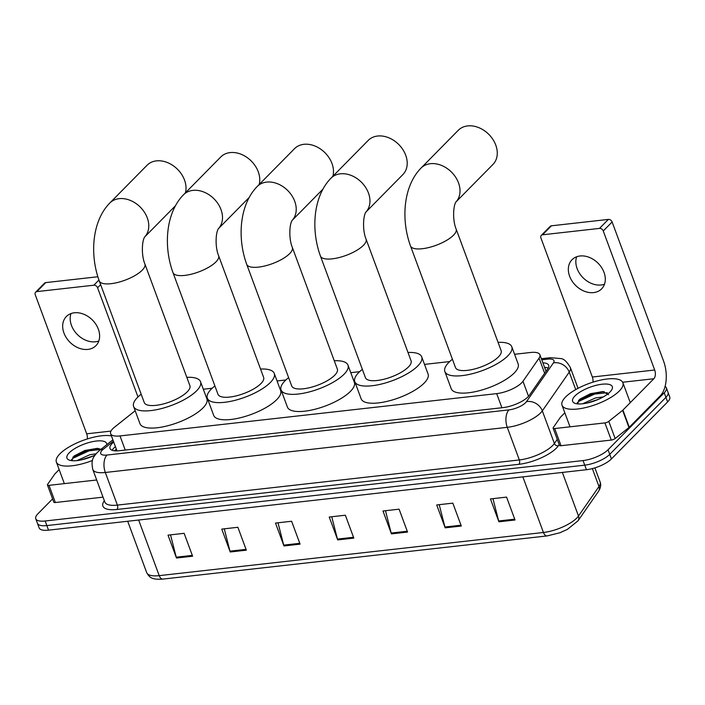 <?xml version="1.0" encoding="UTF-8"?>
<svg xmlns="http://www.w3.org/2000/svg" width="705" height="705" viewBox="0 0 705 705"><rect width="100%" height="100%" fill="white"/><g stroke="black" fill="none" stroke-linecap="round" stroke-linejoin="round"><path stroke-width="1.06" d="M135.184 410.742L114.545 427.16A19.467 6.627 -20.3 0 0 112.756 428.746A19.467 6.627 -20.3 0 0 110.623 433.69A19.467 6.627 -20.3 0 0 120.009 435.937L496.69 393.619A19.467 6.627 -20.3 0 0 522.978 381.282L539.052 358.14A19.467 6.627 -20.3 0 0 539.889 354.73A19.467 6.627 -20.3 0 0 530.504 352.491L514.571 354.28M449.675 361.568L424.507 364.397M359.62 371.685L350.782 372.672M285.886 379.969L277.056 380.956M212.161 388.243L203.331 389.239M113.734 442.097A19.467 6.627 -20.3 0 0 112.139 443.533A19.467 6.627 -20.3 0 0 110.006 448.477A19.467 6.627 -20.3 0 0 119.392 450.715L503.07 407.613A19.467 6.627 -20.3 0 0 529.358 395.276L547.847 368.662A19.467 6.627 -20.3 0 0 548.684 365.252A19.467 6.627 -20.3 0 0 542.894 362.837M112.139 450.283A19.467 6.627 159.7 0 1 113.831 448.107A19.467 6.627 159.7 0 1 115.426 446.679M665.088 386.428A19.467 6.627 159.7 0 1 666.366 387.838A19.467 6.627 159.7 0 1 664.225 392.782L608.045 449.764A19.467 6.627 159.7 0 1 583.053 460.568L45.146 520.995A19.467 6.627 159.7 0 1 35.761 518.757A19.467 6.627 159.7 0 1 37.894 513.813L52.602 498.893M666.366 387.838L669.75 396.994A19.467 6.627 159.7 0 1 667.617 401.938L611.429 458.92A19.467 6.627 159.7 0 1 586.437 469.724L48.53 530.151L46.838 525.577A19.467 6.627 159.7 0 1 37.453 523.33A19.467 6.627 159.7 0 0 46.838 525.577L584.745 465.15L46.838 525.577L45.146 520.995M611.429 458.92L609.737 454.337A19.467 6.627 159.7 0 1 584.745 465.15A19.467 6.627 159.7 0 0 609.737 454.337L665.925 397.356L609.737 454.337L608.045 449.764M668.058 392.421A19.467 6.627 159.7 0 1 665.925 397.356A19.467 6.627 159.7 0 0 668.058 392.421M544.586 367.42A19.467 6.627 159.7 0 1 548.243 368.019M515.038 519.99L506.569 497.104L490.442 498.92L498.911 521.806L515.038 519.99M492.954 498.638L498.655 520.977A5.191 2.873 83.6 0 0 498.911 521.806M461.299 526.027L452.83 503.141L436.712 504.956L445.172 527.842L461.299 526.027M439.215 504.674L444.917 527.014A5.191 2.873 83.6 0 0 445.172 527.842M407.56 532.063L399.092 509.177L382.974 510.993L391.442 533.879L407.56 532.063M385.476 510.711L391.178 533.05A5.191 2.873 83.6 0 0 391.442 533.879M192.615 556.21L184.146 533.324L168.019 535.139L176.488 558.025L192.615 556.21M170.531 534.857L176.232 557.197A5.191 2.873 83.6 0 0 176.488 558.025M246.345 550.173L237.885 527.287L221.758 529.102L230.227 551.989L246.345 550.173M224.269 528.821L229.971 551.16A5.191 2.873 83.6 0 0 230.227 551.989M300.083 544.137L291.614 521.251L275.496 523.066L283.965 545.952L300.083 544.137M278.008 522.784L283.71 545.124A5.191 2.873 83.6 0 0 283.965 545.952M353.822 538.1L345.353 515.214L329.235 517.029L337.704 539.915L353.822 538.1M331.747 516.747L337.439 539.087A5.191 2.873 83.6 0 0 337.704 539.915M48.53 530.151A19.467 6.627 159.7 0 1 39.145 527.904L35.761 518.757M92.443 460.462A32.439 11.042 159.7 0 1 56.374 462.057A32.439 11.042 159.7 0 1 59.925 453.817A32.439 11.042 159.7 0 1 111.443 435.91M93.086 456.003L81.419 459.863M96.074 453.764L89.879 454.716L76.951 460.594M101.59 449.438L97.255 448.354L84.723 450.521L74.051 456.029L71.769 460.665M95.043 455.086A21.15 7.2 159.7 0 1 69.205 460.083A21.15 7.2 159.7 0 1 69.275 452.769A21.15 7.2 159.7 0 1 92.205 441.727A21.15 7.2 159.7 0 1 106.772 444.705M98.577 448.477L88.618 449.957L72.818 457.201M100.833 449.429L88.953 450.865L73.038 458.206L71.487 459.766M98.815 341.008A20.762 15.792 44.6 0 1 95.431 341.793A20.762 15.792 44.6 0 1 76.096 333.165A20.762 15.792 44.6 0 1 70.993 313.575M74.377 312.782A20.762 15.792 -135.4 0 0 66.367 316.519A20.762 15.792 -135.4 0 0 66.446 337.942A20.762 15.792 -135.4 0 0 87.922 349.407A20.762 15.792 -135.4 0 0 95.933 345.67A20.762 15.792 -135.4 0 0 95.845 324.247A20.762 15.792 -135.4 0 0 74.377 312.782M96.691 479.99L49.015 485.348L55.36 502.515A3.243 1.102 159.7 0 1 53.8 502.136L47.447 484.97A3.243 1.102 -20.3 0 0 49.015 485.348M103.036 497.157L55.36 502.515M35.629 292.187L44.494 283.199A3.243 2.467 44.6 0 1 45.746 282.608L36.88 291.606A3.243 2.467 -135.4 0 0 35.629 292.187A3.243 2.467 -135.4 0 0 35.25 294.769L86.689 433.822A6.486 3.587 -96.4 0 1 87.297 438.959M97.845 276.757L45.746 282.608M100.648 284.661L97.581 287.772A3.243 2.467 -135.4 0 0 93.835 285.208L36.88 291.606M97.581 287.772L137.977 396.968M59.158 469.601L54.928 473.901A3.243 1.102 -20.3 0 0 54.708 474.157L47.587 484.405A3.243 1.102 -20.3 0 0 47.447 484.97M185.424 192.817A24.331 18.506 -135.4 0 0 178.594 170.434A24.331 18.506 -135.4 0 0 156.44 160.872A24.331 18.506 -135.4 0 0 147.045 165.252L109.786 203.04A24.331 18.506 44.6 0 1 119.18 198.66A24.331 18.506 44.6 0 1 144.225 211.923A24.331 18.506 44.6 0 1 144.666 236.977L175.475 205.737M144.895 264.005A24.331 8.284 -20.3 0 1 142.225 270.182A24.331 8.284 -20.3 0 1 110.985 283.692A24.331 8.284 -20.3 0 1 99.255 280.89L144.252 402.546A24.331 8.284 -20.3 0 0 162.758 404.097A24.331 8.284 -20.3 0 0 187.222 391.839A24.331 8.284 -20.3 0 0 189.892 385.661L144.895 264.005C141.256 255.439 141.899 240.863 144.71 236.898L144.446 237.206M186.816 377.325A35.691 12.144 159.7 0 1 200.546 381.722A35.691 12.144 159.7 0 1 196.633 390.781A35.691 12.144 159.7 0 1 160.74 408.759A35.691 12.144 159.7 0 1 133.606 406.485A35.691 12.144 159.7 0 1 137.519 397.417A35.691 12.144 159.7 0 1 141.167 394.21M200.546 381.722L206.891 398.889A35.691 12.144 159.7 0 1 202.978 407.948A35.691 12.144 159.7 0 1 167.085 425.926A35.691 12.144 159.7 0 1 139.951 423.652L133.606 406.485M259.158 184.534A24.331 18.506 -135.4 0 0 252.328 162.15A24.331 18.506 -135.4 0 0 230.165 152.588A24.331 18.506 -135.4 0 0 220.78 156.968L183.52 194.756A24.331 18.506 44.6 0 1 192.906 190.376A24.331 18.506 44.6 0 1 217.951 203.639A24.331 18.506 44.6 0 1 218.391 228.693L249.2 197.453M218.62 255.721A24.331 8.284 -20.3 0 1 215.95 261.899A24.331 8.284 -20.3 0 1 184.71 275.408A24.331 8.284 -20.3 0 1 172.981 272.606L217.977 394.262A24.331 8.284 -20.3 0 0 236.483 395.813A24.331 8.284 -20.3 0 0 260.956 383.555A24.331 8.284 -20.3 0 0 263.626 377.378L218.62 255.721C214.981 247.155 215.624 232.588 218.444 228.614L218.171 228.922M260.542 369.041A35.691 12.144 159.7 0 1 274.271 373.438A35.691 12.144 159.7 0 1 270.359 382.498A35.691 12.144 159.7 0 1 234.465 400.475A35.691 12.144 159.7 0 1 207.332 398.202A35.691 12.144 159.7 0 1 211.244 389.142A35.691 12.144 159.7 0 1 214.902 385.926M274.271 373.438L280.625 390.605A35.691 12.144 159.7 0 1 276.704 399.664A35.691 12.144 159.7 0 1 240.819 417.642A35.691 12.144 159.7 0 1 213.677 415.368L207.332 398.202M332.883 176.25A24.331 18.506 -135.4 0 0 326.054 153.866A24.331 18.506 -135.4 0 0 303.89 144.313A24.331 18.506 -135.4 0 0 294.505 148.684L257.246 186.472A24.331 18.506 44.6 0 1 266.631 182.101A24.331 18.506 44.6 0 1 291.685 195.356A24.331 18.506 44.6 0 1 292.117 220.409M292.346 247.437A24.331 8.284 -20.3 0 1 289.676 253.615A24.331 8.284 -20.3 0 1 258.435 267.125A24.331 8.284 -20.3 0 1 246.706 264.322L291.711 385.979A24.331 8.284 -20.3 0 0 310.209 387.53A24.331 8.284 -20.3 0 0 334.681 375.271A24.331 8.284 -20.3 0 0 337.351 369.094L292.346 247.437C288.715 238.872 289.35 224.305 292.17 220.33L291.896 220.639M334.267 360.757A35.691 12.144 159.7 0 1 347.997 365.155A35.691 12.144 159.7 0 1 344.084 374.214A35.691 12.144 159.7 0 1 308.191 392.2A35.691 12.144 159.7 0 1 281.057 389.918A35.691 12.144 159.7 0 1 284.97 380.859A35.691 12.144 159.7 0 1 288.627 377.642M347.997 365.155L354.351 382.321A35.691 12.144 159.7 0 1 350.438 391.381A35.691 12.144 159.7 0 1 314.545 409.367A35.691 12.144 159.7 0 1 287.411 407.085L281.057 389.918M365.833 212.143L402.881 174.567A24.331 18.506 -135.4 0 0 402.784 149.46A24.331 18.506 -135.4 0 0 377.616 136.03A24.331 18.506 -135.4 0 0 368.23 140.401L330.971 178.189A24.331 18.506 44.6 0 1 340.356 173.818A24.331 18.506 44.6 0 1 365.41 187.072A24.331 18.506 44.6 0 1 365.842 212.126M366.071 239.162A24.331 8.284 -20.3 0 1 363.41 245.34A24.331 8.284 -20.3 0 1 332.17 258.85A24.331 8.284 -20.3 0 1 320.431 256.038L365.437 377.695A24.331 8.284 -20.3 0 0 383.934 379.246A24.331 8.284 -20.3 0 0 408.406 366.988A24.331 8.284 -20.3 0 0 411.077 360.81L366.071 239.162C362.44 230.588 363.084 216.021 365.895 212.055L365.622 212.355M407.992 352.482A35.691 12.144 159.7 0 1 421.722 356.871A35.691 12.144 159.7 0 1 417.809 365.93A35.691 12.144 159.7 0 1 381.925 383.917A35.691 12.144 159.7 0 1 354.782 381.634A35.691 12.144 159.7 0 1 358.704 372.575A35.691 12.144 159.7 0 1 362.352 369.358M421.722 356.871L428.076 374.038A35.691 12.144 159.7 0 1 424.163 383.097A35.691 12.144 159.7 0 1 388.27 401.083A35.691 12.144 159.7 0 1 361.136 398.801L354.782 381.634M492.945 164.45A24.331 18.506 -135.4 0 0 492.848 139.343A24.331 18.506 -135.4 0 0 467.679 125.913A24.331 18.506 -135.4 0 0 458.294 130.284L421.035 168.072A24.331 18.506 44.6 0 1 430.42 163.701A24.331 18.506 44.6 0 1 455.474 176.955A24.331 18.506 44.6 0 1 455.906 202.009L492.945 164.45M456.135 229.046A24.331 8.284 -20.3 0 1 453.474 235.223A24.331 8.284 -20.3 0 1 422.224 248.733A24.331 8.284 -20.3 0 1 410.495 245.922L455.5 367.578A24.331 8.284 -20.3 0 0 473.998 369.129A24.331 8.284 -20.3 0 0 498.47 356.871A24.331 8.284 -20.3 0 0 501.14 350.693L456.135 229.046C452.504 220.471 453.148 205.904 455.959 201.938L455.686 202.238M498.056 342.357A35.691 12.144 159.7 0 1 511.786 346.754A35.691 12.144 159.7 0 1 507.873 355.813A35.691 12.144 159.7 0 1 471.98 373.8A35.691 12.144 159.7 0 1 444.846 371.517A35.691 12.144 159.7 0 1 448.768 362.458A35.691 12.144 159.7 0 1 452.416 359.242M511.786 346.754L518.14 363.921A35.691 12.144 159.7 0 1 514.227 372.98A35.691 12.144 159.7 0 1 478.334 390.967A35.691 12.144 159.7 0 1 451.2 388.684L444.846 371.517M604.485 284.203A20.762 15.792 44.6 0 1 601.092 284.987A20.762 15.792 44.6 0 1 581.766 276.36A20.762 15.792 44.6 0 1 576.655 256.77M580.039 255.986A20.762 15.792 -135.4 0 0 572.028 259.713A20.762 15.792 -135.4 0 0 572.116 281.145A20.762 15.792 -135.4 0 0 593.592 292.601A20.762 15.792 -135.4 0 0 601.603 288.874A20.762 15.792 -135.4 0 0 601.515 267.442A20.762 15.792 -135.4 0 0 580.039 255.986M604.925 422.903A3.243 1.102 -20.3 0 0 608.794 421.361L622.63 410.354A3.243 1.102 -20.3 0 0 622.929 410.09L629.274 427.256A3.243 1.102 159.7 0 1 628.975 427.521L615.139 438.528A3.243 1.102 159.7 0 1 611.27 440.07L604.925 422.903L554.676 428.543L561.03 445.71A3.243 1.102 159.7 0 1 559.462 445.34L553.117 428.173A3.243 1.102 -20.3 0 0 554.676 428.543M611.27 440.07L561.03 445.71M629.274 427.256L660.197 395.902A25.953 14.347 83.6 0 0 663.555 361.013L612.125 221.969L603.251 230.967L654.689 370.01A6.486 3.587 -96.4 0 1 653.843 378.735L622.929 410.09M541.29 235.391L550.164 226.393A3.243 2.467 44.6 0 1 551.416 225.811L542.542 234.8A3.243 2.467 -135.4 0 0 541.29 235.391A3.243 2.467 -135.4 0 0 540.911 237.964L592.35 377.016A6.486 3.587 -96.4 0 1 592.958 382.154M603.251 230.967A3.243 2.467 -135.4 0 0 599.506 228.402L608.38 219.405L551.416 225.811M608.38 219.405A3.243 2.467 44.6 0 1 612.125 221.969M599.506 228.402L542.542 234.8M564.828 412.795L560.59 417.096A3.243 1.102 -20.3 0 0 560.378 417.351L553.258 427.6A3.243 1.102 -20.3 0 0 553.117 428.173M619.334 390.975A32.439 11.042 159.7 0 1 586.701 407.323A32.439 11.042 159.7 0 1 562.035 405.252A32.439 11.042 159.7 0 1 565.595 397.012A32.439 11.042 159.7 0 1 598.219 380.665A32.439 11.042 159.7 0 1 622.894 382.736A32.439 11.042 159.7 0 1 619.334 390.975M598.757 399.197L587.089 403.057M603.26 396.933L595.549 397.911L582.621 403.789M608.547 394.694L602.925 391.548L590.385 393.716L579.713 399.224L577.439 403.859M574.945 395.963A21.15 7.2 159.7 0 1 599.77 384.551A21.15 7.2 159.7 0 1 611.861 389.601A21.15 7.2 159.7 0 1 609.984 392.024A21.15 7.2 159.7 0 1 592.385 401.638A21.15 7.2 159.7 0 1 574.875 403.278A21.15 7.2 159.7 0 1 574.945 395.963M604.247 391.672L594.289 393.161L578.479 400.396M607.349 392.694L594.623 394.069L578.708 401.401L577.157 402.96M116.845 450.513A19.467 12.716 -128.5 0 0 115.611 450.883M125.234 450.063L120.009 435.937M544.648 373.262L539.052 358.14M528.53 396.307L522.978 381.282M501.907 407.746L496.69 393.619M113.399 441.207L103.353 449.191A12.981 4.415 -20.3 0 0 102.163 450.248A12.981 4.415 -20.3 0 0 107.001 455.042L508.957 409.887A12.981 4.415 -20.3 0 0 525.613 402.687A12.981 4.415 -20.3 0 0 526.476 401.656L553.407 362.899A12.981 4.415 -20.3 0 0 547.706 359.136L541.766 359.797M578.047 388.323L570.371 367.569A25.953 8.83 159.7 0 1 569.252 372.117L542.321 410.874A25.953 8.83 159.7 0 1 540.594 412.918A25.953 8.83 159.7 0 1 507.274 427.327L105.318 472.482A25.953 8.83 159.7 0 1 92.804 469.495L104.869 502.11A25.953 8.83 -20.3 0 0 117.382 505.097L519.338 459.951A25.953 8.83 -20.3 0 0 552.658 445.534A25.953 8.83 -20.3 0 0 554.386 443.489L557.258 439.365M559.188 444.591L558.351 445.798A29.196 9.94 159.7 0 1 518.915 464.304L116.968 509.459A3.243 1.789 83.6 0 0 117.382 505.097L105.318 472.482A12.981 7.173 -96.4 0 1 107.001 455.042M558.351 445.798A3.243 2.741 34.8 0 1 554.386 443.489L542.321 410.874A12.981 10.972 -145.2 0 0 526.476 401.656M116.968 509.459A29.196 9.94 159.7 0 1 104.349 500.7M583.053 460.568L586.437 469.724M664.225 392.782L667.617 401.938M508.957 409.887A12.981 7.173 -96.4 0 0 507.274 427.327L519.338 459.951A3.243 1.789 83.6 0 1 518.915 464.304M553.407 362.899A12.981 10.972 -145.2 0 1 569.252 372.117L575.721 389.601M547.706 359.136A12.981 7.173 -96.4 0 1 550.49 357.682L541.361 358.704M103.353 449.191A12.981 8.478 -128.5 0 0 99.511 450.477L112.897 439.832M114.351 450.786L116.36 449.191M598.51 491.332L578.012 520.836A6.486 5.481 -145.2 0 0 578.488 516.025L598.986 486.521A25.953 8.83 -20.3 0 0 600.105 481.973C601.233 484.74 600.704 487.86 598.51 491.332A6.486 5.481 -145.2 0 0 598.986 486.521L592.359 468.596M578.012 520.836L567.313 529.429L559.84 532.777L547.124 535.923A6.486 3.587 -96.4 0 1 543.44 532.478A25.953 8.83 -20.3 0 0 578.488 516.025L562.361 472.429M138.647 520.026L159.215 575.641A6.486 3.587 83.6 0 0 162.899 579.087C151.363 579.907 149.416 577.245 146.702 572.645A25.953 8.83 -20.3 0 0 159.215 575.641L543.44 532.478L522.863 476.871M353.513 537.28L337.439 539.087M299.784 543.317L283.71 545.124M246.045 549.354L229.971 551.16M192.306 555.39L176.232 557.197M407.252 531.244L391.178 533.05M460.991 525.207L444.917 527.014M514.729 519.171L498.655 520.977M93.835 285.208L98.938 280.035M110.967 431.09L86.689 433.822M654.689 370.01L592.35 377.016M653.843 378.735L622.665 382.242M628.975 427.521L622.63 410.354M608.794 421.361L615.139 438.528M116.519 449.623L114.977 450.848M546.587 367.596L544.665 367.64M116.986 450.892L110.623 433.69M546.014 371.288L539.889 354.73M99.511 450.477L97.158 452.584C93.906 456.849 90.575 458.832 92.804 469.495M570.371 367.569C566.943 361.762 563.833 358.774 561.03 358.598L550.49 357.682M547.124 535.923L162.899 579.087M600.105 481.973L594.888 467.873M146.702 572.645L127.693 521.259M56.374 462.057L64.349 483.621M99.255 280.89C89.579 254.479 92.073 221.018 109.786 203.04M172.981 272.606C163.304 246.195 165.798 212.734 183.52 194.756M246.706 264.322C237.039 237.92 239.533 204.45 257.246 186.472M292.108 220.427L322.925 189.169M320.431 256.038C310.764 229.636 313.258 196.175 330.971 178.189M410.495 245.922C400.828 219.519 403.322 186.049 421.035 168.072M562.035 405.252L570.01 426.825M622.894 382.736L630.261 402.652"/></g></svg>
